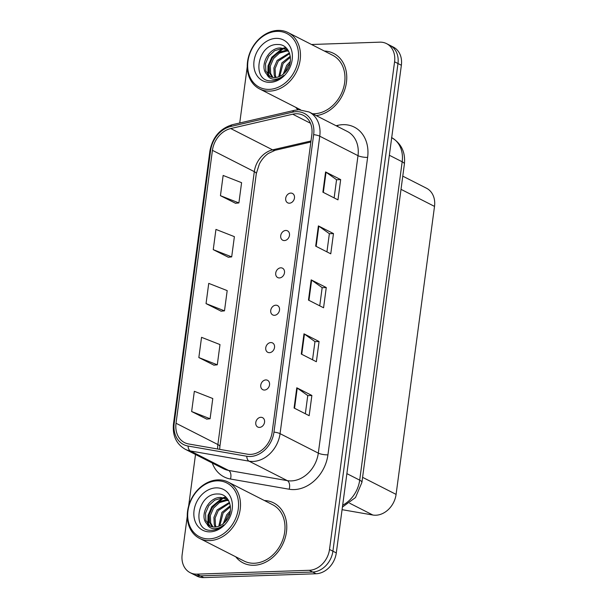 <?xml version="1.0" encoding="UTF-8"?>
<svg xmlns="http://www.w3.org/2000/svg" width="608" height="608" viewBox="0 0 608 608"><rect width="100%" height="100%" fill="white"/><g stroke="black" fill="none" stroke-linecap="round" stroke-linejoin="round"><path stroke-width="0.91" d="M285.775 230.455A5.259 4.195 -63 0 0 280.949 234.62A5.259 4.195 -63 0 0 282.712 240.206A5.259 4.195 -63 0 0 284.422 240.57A5.259 4.195 -63 0 0 289.248 236.413A5.259 4.195 -63 0 0 287.485 230.827A5.259 4.195 -63 0 0 285.775 230.455M280.79 267.824A5.259 4.195 -63 0 0 275.964 271.989A5.259 4.195 -63 0 0 277.727 277.575A5.259 4.195 -63 0 0 279.437 277.94A5.259 4.195 -63 0 0 284.263 273.775A5.259 4.195 -63 0 0 282.5 268.196A5.259 4.195 -63 0 0 280.79 267.824M275.804 305.193A5.259 4.195 -63 0 0 270.97 309.35A5.259 4.195 -63 0 0 272.741 314.936A5.259 4.195 -63 0 0 274.451 315.309A5.259 4.195 -63 0 0 279.277 311.144A5.259 4.195 -63 0 0 277.514 305.558A5.259 4.195 -63 0 0 275.804 305.193M270.818 342.562A5.259 4.195 -63 0 0 265.985 346.72A5.259 4.195 -63 0 0 267.756 352.306A5.259 4.195 -63 0 0 269.466 352.678A5.259 4.195 -63 0 0 274.292 348.513A5.259 4.195 -63 0 0 272.528 342.927A5.259 4.195 -63 0 0 270.818 342.562M265.833 379.924A5.259 4.195 -63 0 0 260.999 384.089A5.259 4.195 -63 0 0 262.77 389.675A5.259 4.195 -63 0 0 264.48 390.047A5.259 4.195 -63 0 0 269.306 385.882A5.259 4.195 -63 0 0 267.543 380.296A5.259 4.195 -63 0 0 265.833 379.924M260.84 417.293A5.259 4.195 -63 0 0 256.014 421.458A5.259 4.195 -63 0 0 257.784 427.044A5.259 4.195 -63 0 0 259.494 427.409A5.259 4.195 -63 0 0 264.32 423.252A5.259 4.195 -63 0 0 262.557 417.666A5.259 4.195 -63 0 0 260.84 417.293M290.761 193.086A5.259 4.195 -63 0 0 285.935 197.25A5.259 4.195 -63 0 0 287.698 202.836A5.259 4.195 -63 0 0 289.408 203.209A5.259 4.195 -63 0 0 294.234 199.044A5.259 4.195 -63 0 0 292.471 193.458A5.259 4.195 -63 0 0 290.761 193.086M402.77 176.153L426.527 188.244A21.044 16.788 117 0 1 434.515 206.401L396.089 494.388A21.044 16.788 117 0 1 372.848 515.022L342.068 509.671M295.701 107.304A33.676 26.858 -63 0 0 297.973 109.805A33.676 26.858 -63 0 1 295.701 107.304M235.729 556.791A33.676 26.858 -63 0 0 243.101 562.909A33.676 26.858 -63 0 0 254.06 565.273A33.676 26.858 -63 0 0 284.954 538.635A33.676 26.858 -63 0 0 273.661 502.884A33.676 26.858 -63 0 0 264.374 500.521A33.676 26.858 -63 0 1 273.661 502.884A33.676 26.858 -63 0 1 284.954 538.635A33.676 26.858 -63 0 1 254.06 565.273A33.676 26.858 -63 0 1 243.101 562.909A33.676 26.858 -63 0 1 235.729 556.791M296.005 113.764A22.45 17.906 117 0 1 303.316 115.345A22.45 17.906 117 0 1 311.836 134.71L272.148 432.166A22.45 17.906 117 0 1 247.357 454.176L188.647 443.969A22.45 17.906 117 0 1 184.551 442.609A22.45 17.906 117 0 1 176.024 423.244L212.435 150.336A22.45 17.906 117 0 1 230.736 128.546L292.714 114.205A22.45 17.906 117 0 1 296.005 113.764M296.286 111.674A24.624 19.646 -63 0 0 292.676 112.153L230.698 126.494A24.624 19.646 -63 0 0 210.626 150.396L174.207 423.305A24.624 19.646 -63 0 0 188.062 446.036L246.764 456.251A24.624 19.646 -63 0 0 273.965 432.106L313.652 134.649A24.624 19.646 -63 0 0 296.286 111.674M187.264 516.283L182.164 554.511A21.044 16.788 -63 0 0 190.152 572.668L196.939 576.118A21.044 16.788 -63 0 0 203.794 577.6L316.054 573.754L312.664 572.029A21.044 16.788 -63 0 0 332.903 551.19L397.974 63.528A21.044 16.788 -63 0 0 389.979 45.372A21.044 16.788 -63 0 1 397.974 63.528L332.903 551.19A21.044 16.788 -63 0 1 312.664 572.029L200.397 575.875L312.664 572.029L309.267 570.296A21.044 16.788 -63 0 0 329.506 549.465L394.577 61.796A21.044 16.788 -63 0 0 386.582 43.639A21.044 16.788 -63 0 0 379.734 42.165L311.516 44.498M193.549 574.393A21.044 16.788 -63 0 0 200.397 575.875A21.044 16.788 -63 0 1 193.549 574.393M294.082 408.021L309.168 415.697L311.874 395.466L296.788 387.782L294.082 408.021M305.338 413.744L307.762 395.565L297.236 388.056A5.616 1.368 -172.4 0 0 296.788 387.782M307.754 395.603L311.874 395.466M301.287 354.061L316.373 361.737L319.071 341.506L303.985 333.822L301.287 354.061M312.535 359.784L314.959 341.605L304.441 334.088A5.616 1.368 -172.4 0 0 303.985 333.822M314.959 341.643L319.071 341.506M322.886 192.174L337.972 199.857L340.67 179.618L325.584 171.942L322.886 192.174M334.134 197.904L336.558 179.725L326.04 172.208A5.616 1.368 -172.4 0 0 325.584 171.942M336.558 179.763L340.67 179.618M315.681 246.141L330.767 253.817L333.473 233.586L318.387 225.902L315.681 246.141M326.937 251.864L329.361 233.685L318.835 226.168A5.616 1.368 -172.4 0 0 318.387 225.902M329.354 233.723L333.473 233.586M308.484 300.101L323.57 307.777L326.268 287.546L311.182 279.862L308.484 300.101M319.74 305.824L322.164 287.645L311.638 280.128A5.616 1.368 -172.4 0 0 311.182 279.862M322.156 287.683L326.268 287.546M316.213 115.611A33.676 26.858 -63 0 0 345.298 87.909A33.676 26.858 -63 0 0 333.632 53.398A33.676 26.858 -63 0 0 324.353 51.034A33.676 26.858 -63 0 1 333.632 53.398A33.676 26.858 -63 0 1 345.298 87.909A33.676 26.858 -63 0 1 316.213 115.611M247.236 66.796A21.044 16.788 -63 0 0 247.228 66.842L239.734 122.991M195.51 454.488L188.64 505.978M190.152 572.668A21.044 16.788 -63 0 0 197 574.142L309.267 570.296M191.642 411.525L210.087 418.768L212.785 398.529L194.34 391.294L191.642 411.525L206.743 419.11M213.241 249.645L231.686 256.888L234.384 236.649L215.946 229.414L213.241 249.645L228.342 257.23M220.446 195.685L238.891 202.928L241.589 182.689L223.144 175.454L220.446 195.685L235.539 203.27M198.846 357.565L217.292 364.808L219.99 344.569L201.544 337.334L198.846 357.565L213.94 365.15M206.044 303.605L224.489 310.848L227.187 290.609L208.742 283.374L206.044 303.605L221.145 311.19M224.489 310.848L220.978 311.212M231.686 256.888L228.175 257.252M238.891 202.928L235.38 203.292M217.292 364.808L213.78 365.172M210.087 418.768L206.576 419.132M316.054 573.754A21.044 16.788 -63 0 0 336.3 552.923L401.364 65.254A21.044 16.788 -63 0 0 393.376 47.097L386.582 43.639M290.305 61.408L286.657 65.352L283.275 74.138M284.825 72.702L287.858 65.96L289.917 63.46M290.29 56.217L281.869 62.913L278.753 76.752M279.748 76.342L283.07 63.521L290.411 57.274M289.423 52.904L277.081 60.473L273.889 67.952L274.246 75.316L275.226 77.52M276.055 77.429L275.447 75.924L275.09 68.567L278.274 61.081L289.682 53.618M288.382 50.738L285.555 50.426L278.274 52.493L272.293 58.034L269.101 65.512L269.458 72.876L272.202 77.315M272.924 77.436L270.651 73.484L270.302 66.128L273.486 58.642L279.467 53.101L286.748 51.034L288.625 51.163M266.821 74.267A15.861 12.646 -63 0 0 269.678 76.426A15.861 12.646 -63 0 0 274.839 77.535A15.861 12.646 -63 0 0 285.524 71.934C294.895 62.092 289.917 44.126 278.069 44.513C257.359 43.221 251.241 81.16 270.636 80.856L271.624 80.856C275.971 80.651 279.999 78.858 283.716 75.468C280.28 78.303 276.8 79.534 273.258 79.162C270.256 78.759 268.113 77.125 266.821 74.267C259.016 66.796 268.348 47.287 280.759 47.986L286.239 49.263L288.298 50.601M270.188 76.669L265.863 71.045L265.514 63.688L268.698 56.202L274.679 50.662L281.96 48.594L286.824 49.582M286.239 49.263L288.055 50.206M269.23 89.376A30.164 24.062 -63 0 0 298.239 59.508A30.164 24.062 -63 0 0 276.967 31.365A30.164 24.062 -63 0 0 247.958 61.233A30.164 24.062 -63 0 0 269.23 89.376M269.808 91.109A31.57 25.179 -63 0 0 298.764 66.128A31.57 25.179 -63 0 0 288.177 32.619A31.57 25.179 -63 0 0 277.902 30.4A31.57 25.179 -63 0 0 248.946 55.374A31.57 25.179 -63 0 0 259.532 88.89A31.57 25.179 -63 0 0 269.808 91.109M312.558 113.757A31.57 25.179 -63 0 0 314.306 113.764A31.57 25.179 -63 0 0 343.269 88.783A31.57 25.179 -63 0 0 332.682 55.275L288.177 32.619M276.032 38.372A22.876 18.248 -63 0 0 254.038 61.02A22.876 18.248 -63 0 0 270.165 82.361A22.876 18.248 -63 0 0 292.167 59.713A22.876 18.248 -63 0 0 276.032 38.372M267.809 74.632L268.029 65.793L271.814 57.205L282.135 48.594M283.153 48.207L285.714 47.5M268.5 75.384L268.569 66.356L272.414 57.509L283.336 48.663M284.042 48.412L286.102 47.85M230.333 510.895L226.685 514.839L223.296 523.625M224.854 522.188L227.878 515.447L229.946 512.947M230.318 505.712L221.897 512.4L218.781 526.239M219.777 525.829L223.09 513.008L230.44 506.768M229.452 502.39L217.102 509.96L213.917 517.446L214.274 524.803L215.255 527.007M216.083 526.923L215.468 525.411L215.118 518.054L218.302 510.568L229.702 503.105M228.403 500.224L225.576 499.913L218.295 501.98L212.314 507.52L209.129 515.006L209.479 522.363L212.23 526.802M212.944 526.931L210.68 522.971L210.322 515.614L213.514 508.136L219.496 502.588L226.776 500.521L228.646 500.65M206.842 523.754A15.861 12.646 -63 0 0 209.699 525.912A15.861 12.646 -63 0 0 214.86 527.022A15.861 12.646 -63 0 0 225.553 521.428C234.924 511.579 229.946 493.612 218.097 494C197.38 492.716 191.269 530.647 210.664 530.343L211.652 530.343C215.992 530.138 220.02 528.344 223.736 524.962C220.309 527.79 216.82 529.021 213.286 528.656C210.284 528.246 208.134 526.612 206.842 523.754C199.036 516.291 208.369 496.782 220.788 497.473L226.26 498.75L228.327 500.095M210.216 526.156L205.892 520.539L205.534 513.175L208.726 505.696L214.708 500.148L221.988 498.089L226.852 499.069M226.26 498.75L228.076 499.7M209.258 538.863A30.164 24.062 -63 0 0 238.268 508.995A30.164 24.062 -63 0 0 216.995 480.852A30.164 24.062 -63 0 0 187.986 510.72A30.164 24.062 -63 0 0 209.258 538.863M209.828 540.596A31.57 25.179 -63 0 0 238.792 515.622A31.57 25.179 -63 0 0 228.205 482.106A31.57 25.179 -63 0 0 217.93 479.887A31.57 25.179 -63 0 0 188.966 504.868A31.57 25.179 -63 0 0 199.553 538.376A31.57 25.179 -63 0 0 209.828 540.596M199.553 538.376L244.059 561.032A31.57 25.179 -63 0 0 254.334 563.251A31.57 25.179 -63 0 0 283.29 538.278A31.57 25.179 -63 0 0 272.703 504.762L228.205 482.106M216.06 487.867A22.876 18.248 -63 0 0 194.058 510.507A22.876 18.248 -63 0 0 210.193 531.848A22.876 18.248 -63 0 0 232.188 509.208A22.876 18.248 -63 0 0 216.06 487.867M207.83 524.119L208.058 515.28L211.835 506.7L222.156 498.089M223.182 497.694L225.743 496.987M208.529 524.871L208.597 515.842L212.435 507.004L223.356 498.15M224.063 497.899L226.123 497.336M401.014 189.339L434.515 206.401M349.661 503.219L372.848 515.022M362.588 477.333L396.089 494.388M336.095 125.734L337.736 125.354A35.082 27.976 117 0 1 367.62 157.388L327.932 454.845A7.015 1.71 7.6 0 1 318.311 453.127L357.998 155.671A28.067 22.382 -63 0 0 347.343 131.465L309.1 111.994A28.067 22.382 117 0 1 319.762 136.2A7.015 1.71 -172.4 0 0 313.652 134.649M327.932 454.845A35.082 27.976 117 0 1 294.196 489.577A35.082 27.976 117 0 1 289.188 489.235L230.485 479.028A35.082 27.976 117 0 1 212.298 463.03M291.323 480.905A28.067 22.382 -63 0 0 318.311 453.127L280.068 433.656A28.067 22.382 117 0 1 249.075 461.168L190.372 450.961A28.067 22.382 117 0 1 185.242 449.259L223.486 468.73A28.067 22.382 -63 0 0 228.616 470.432L287.318 480.639A28.067 22.382 -63 0 0 291.323 480.905M309.1 111.994L298.832 109.759L294.401 110.344A7.015 3.519 77 0 0 292.676 112.153M294.401 110.344L232.423 124.686C220.02 128.493 212.511 137.271 209.897 151.02A7.015 1.71 7.6 0 1 210.626 150.396M174.207 423.305A7.015 1.71 -172.4 0 0 173.485 423.928C172.36 435.594 176.282 444.045 185.242 449.259M188.062 446.036A7.015 4.112 99.9 0 0 190.372 450.961L228.616 470.432A7.015 4.112 -80.1 0 1 230.485 479.028M232.423 124.686A7.015 3.519 77 0 0 230.698 126.494M246.764 456.251A7.015 4.112 99.9 0 0 249.075 461.168L287.318 480.639A7.015 4.112 -80.1 0 1 289.188 489.235M273.965 432.106A7.015 1.71 7.6 0 1 280.068 433.656L319.762 136.2L357.998 155.671A7.015 1.71 7.6 0 0 367.62 157.388M329.506 549.465L336.3 552.923M394.577 61.796L401.364 65.254M197 574.142L203.794 577.6M337.736 125.354A7.015 3.519 -103 0 1 337.698 126.555M176.024 423.244L217.884 444.554A22.45 17.906 -63 0 0 217.694 449.016M292.714 114.205L310.468 123.249M230.736 128.546L272.597 149.857A22.45 17.906 -63 0 0 254.304 171.646L217.884 444.554A12.631 3.07 7.6 0 1 219.876 446.584L219.655 449.358M311 140.972L272.597 149.857A12.631 6.331 -103 0 0 275.211 150.267L268.371 153.421C264.731 155.967 261.736 159.478 259.365 163.97L256.295 173.675L219.876 446.584M212.435 150.336L254.304 171.646A12.631 3.07 7.6 0 1 256.295 173.675M308.94 300.329L311.638 280.128M316.145 246.369L318.835 226.168M323.342 192.409L326.04 172.208M301.743 354.289L304.441 334.088M294.546 408.249L297.236 388.056M342.661 505.202A28.067 22.382 -63 0 0 359.693 480.153L402.177 161.781A28.067 22.382 -63 0 0 391.704 137.674M389.356 155.26L402.177 161.781A14.03 3.412 7.6 0 1 404.388 164.038L361.912 482.41A14.03 3.412 7.6 0 0 359.693 480.153L346.879 473.624M209.897 151.02L173.485 423.928M310.863 142.021L275.211 150.267M391.522 137.575C401.288 143.366 405.582 152.19 404.388 164.038M342.418 507.057L355.498 497.542L361.912 482.41M300.534 109.767L259.532 88.89"/></g></svg>
